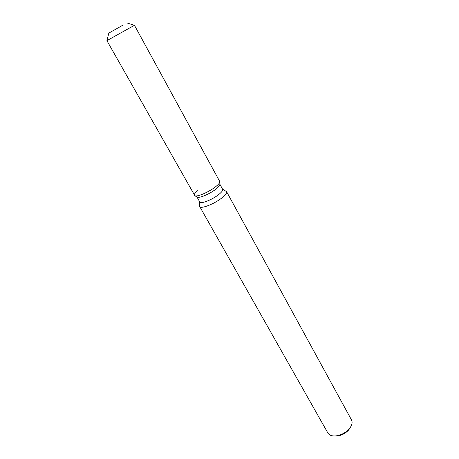 <?xml version="1.0" encoding="UTF-8"?>
<svg xmlns="http://www.w3.org/2000/svg" width="459" height="459" viewBox="0 0 459 459"><rect width="100%" height="100%" fill="white"/><g stroke="black" fill="none" stroke-linecap="round" stroke-linejoin="round"><path stroke-width="0.69" d="M122.467 25.411L108.8 33.111L122.467 25.411M197.054 197.014L197.341 197.175C199.441 198.299 209.424 194.094 215.363 189.533C218.088 187.461 219.58 185.832 219.838 184.65L219.85 184.323M197.456 190.749C194.438 193.4 193.589 195.081 194.903 195.781C197.204 197.02 208.329 192.315 214.955 187.249C217.985 184.943 219.649 183.147 219.941 181.844L134.464 25.314L127.625 29.095L106.907 40.65L194.903 195.781C197.204 197.02 208.329 192.315 214.955 187.249C217.985 184.943 219.649 183.147 219.941 181.844L219.838 184.65L219.941 181.844M196.957 196.957L199.814 202.023C200.583 204.255 211.737 199.975 218.312 194.863C221.64 192.275 223.091 190.422 222.655 189.309L219.855 184.214M199.717 201.845L199.722 206.561C200.64 209.229 213.791 204.238 221.502 198.196C225.398 195.144 227.085 192.952 226.557 191.621L222.552 189.131M199.722 206.561L327.887 433.021C329.201 435.166 331.696 436.142 335.374 435.958C340.595 435.39 345.122 433.118 348.96 429.136L350.045 427.799C352.139 424.764 352.621 422.131 351.491 419.887L226.557 191.621M334.972 435.981L336.969 436.021C341.341 435.545 345.134 433.64 348.347 430.307L350.274 427.467M349.253 429.188L350.045 427.799M336.969 436.021L335.374 435.958M197.341 197.175L194.903 195.781L197.341 197.175M127.074 22.979L134.418 25.337M108.817 33.14L106.947 40.627"/></g></svg>
